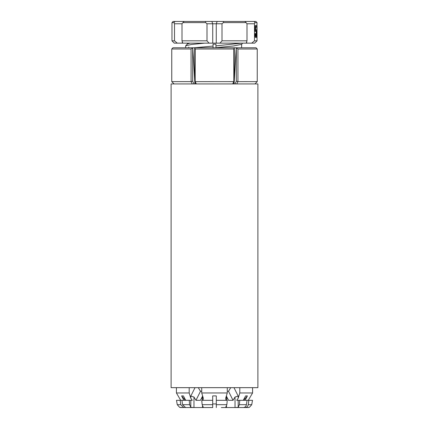 <?xml version="1.0" encoding="UTF-8"?>
<svg xmlns="http://www.w3.org/2000/svg" width="429" height="429" viewBox="0 0 429 429"><rect width="100%" height="100%" fill="white"/><g stroke="black" fill="none" stroke-linecap="round" stroke-linejoin="round"><path stroke-width="0.64" d="M227.279 387.66L227.279 392.964L201.721 392.964L203.335 398.235L202.944 400.316M201.721 392.964L201.721 387.66M233.977 387.66L238.192 396.085L235.028 397.045L235.028 407.55L238.192 407.373L238.192 400.316L236.738 400.316L238.192 398.235L238.192 396.085M252.579 387.66L252.579 392.964L239.806 392.964L238.192 398.235M239.806 392.964L239.806 387.66M189.194 387.66L189.194 392.964L176.421 392.964L180.706 400.316M176.421 392.964L176.421 387.66M202.488 406.193L202.488 407.55L193.972 407.55L193.972 397.045L190.808 396.085L190.808 398.235L189.194 392.964M190.808 396.085L195.023 387.66M216.307 404.681L226.855 404.681L227.247 400.316L216.307 400.316L216.307 407.55L216.307 403.936L212.693 403.936L212.693 407.55L212.693 395.908L216.307 395.908L216.307 403.936M180.571 407.55L183.751 407.55L179.644 407.373L177.274 404.681M202.847 396.643L202.488 397.045L202.488 400.316M202.992 407.55L212.693 407.55L202.488 407.55L203.335 407.373L202.15 404.681L201.753 400.316L212.693 400.316L212.693 403.936M202.649 395.994L200.482 400.316L202.488 397.045M200.482 400.316L195.973 400.316L200.493 391.28L201.721 391.28M193.972 397.045L195.973 400.316M190.808 398.235L192.262 400.316L190.808 400.316L190.808 407.373L193.972 407.55L183.751 407.55L180.791 404.681L180.121 400.316L176.485 400.316L177.268 404.681L180.786 404.681M190.808 407.373L189.623 404.681L189.232 400.316L190.808 400.316M230.722 387.66L228.507 391.28L233.027 400.316L235.028 397.045M233.027 400.316L228.518 400.316L226.351 395.994M226.512 400.316L226.512 397.045L228.518 400.316M248.214 404.681L251.732 404.681L252.515 400.316L248.879 400.316L248.214 404.681C247.823 406.461 246.836 407.416 245.249 407.55L226.512 407.55L226.512 406.193M226.85 404.703L225.665 407.373L226.512 407.55M226.512 397.045L226.153 396.643M227.279 392.964L225.665 398.235L226.056 400.316M247.045 407.55L249.356 407.373L251.726 404.703M252.579 392.964L248.294 400.316M221.31 407.55L226.008 407.55M183.891 400.316L181.596 395.908L183.403 395.908L185.698 400.316M238.192 400.316L239.768 400.316L239.377 404.681L238.192 407.373M198.278 387.66L200.493 391.28M228.507 391.28L227.279 391.28M245.249 407.55L248.429 407.55M180.121 400.316L181.928 400.316L182.593 404.681L185.559 407.55L192.079 407.55M189.232 400.316L181.928 400.316M245.109 400.316L247.404 395.908L245.597 395.908L243.302 400.316M236.921 407.55L243.441 407.55C245.018 407.421 246.005 406.472 246.396 404.703M239.377 404.681L246.407 404.681L247.072 400.316L239.768 400.316M181.596 395.908L185.414 400.316M248.879 400.316L247.072 400.316M247.404 395.908L243.586 400.316M171.112 387.66L257.888 387.66L257.888 83.934L171.112 83.934L171.112 387.66M223.74 21.45L223.375 22.608L246.08 22.608L244.798 21.45L217.16 21.45L216.264 23.767L222.002 23.767L223.375 22.608M254.038 21.45L254.949 22.608L257.025 22.608L255.866 21.45L244.798 21.45M174.962 21.45L173.134 21.45L171.975 22.608L174.051 22.608L174.962 21.45L183.95 21.45L183.515 22.072M217.16 21.45L183.95 21.45M245.05 21.45L245.485 22.072M254.499 23.767L254.499 40.83L251.737 43.147L246.257 43.147L246.997 40.83L246.997 23.767L254.499 23.767L254.949 22.608M184.202 21.45L182.92 22.608L205.625 22.608L205.26 21.45M182.003 23.767L182.003 40.83L182.743 43.147L177.263 43.147L174.501 40.83L174.501 23.767L182.003 23.767L182.92 22.608M213.052 47.898L213.052 44.16L215.948 44.16L215.948 47.775M174.501 40.83L171.975 40.83L171.975 22.608M174.051 22.608L174.501 23.767M222.002 23.767L222.002 40.83L219.98 43.147L209.02 43.147L206.998 40.83L182.003 40.83M206.998 40.83L206.998 23.767L216.264 23.767L216.264 43.147M205.625 22.608L206.998 23.767M211.84 21.45L212.736 23.767L212.736 43.147M246.997 40.83L222.002 40.83M246.08 22.608L246.997 23.767M251.737 43.147L254.708 43.147L257.025 40.83L254.499 40.83M256.456 36.32L256.263 37.398L255.432 37.398L255.121 36.32L255.121 33.601L255.614 33.601L255.614 35.886L256.129 35.886L256.129 31.349L255.121 31.349L255.18 25.606L256.44 25.606L256.44 27.15L255.641 27.15L255.609 29.832L256.263 29.832L256.456 30.904L256.456 36.32L255.502 36.32L255.309 37.398M257.025 22.608L256.601 37.291L257.003 25.606M219.98 43.147L246.257 43.147M182.743 43.147L209.02 43.147M171.975 40.83L174.292 43.147L177.263 43.147M246.659 41.892L246.659 43.147M182.341 41.892L182.341 43.147M255.309 29.832L255.502 31.349M255.502 35.886L255.502 36.32M255.18 25.606L255.486 25.606L255.486 27.15M255.614 35.886L255.121 35.886M255.641 27.15L255.164 27.15M255.609 29.832L255.137 29.832M188.755 47.056L188.755 47.775M213.052 46.08L194.047 47.775M241.715 43.147L215.948 45.849M204.703 43.147L191.516 44.466L185.666 45.785L185.575 47.775M185.666 45.785L187.484 43.962L189.967 43.147M242.723 43.141L241.516 44.353L233.365 46L215.948 47.651M256.065 47.775L172.957 47.775L171.756 49.003L191.066 49.003L191.093 81.639L192.701 81.14L192.701 47.796L191.066 49.003M256.092 47.796L257.244 49.003L237.934 49.003L236.282 47.775M234.282 47.775L233.81 49.003L195.19 49.003L194.718 47.775M236.299 47.796L236.299 81.14L237.907 81.639L257.244 81.617L257.244 49.003L257.244 81.617L254.928 83.934L257.228 81.639M237.934 81.617L237.934 49.003M234.078 83.934L234.234 81.253M234.293 80.293L236.229 47.775M236.299 81.14L235.017 83.934M233.017 83.934L234.293 81.14L234.293 47.796M233.81 49.003L233.81 81.617L234.293 81.14M194.707 47.796L194.707 81.14L195.983 83.934M233.81 81.617L195.179 81.639L194.707 81.14M195.19 81.617L195.19 49.003M194.922 83.934L194.766 81.253M194.707 80.293L192.771 47.775M193.983 83.934L192.701 81.14M191.066 81.617L171.756 81.617L171.756 49.003M171.772 81.639L174.072 83.934L171.756 81.617M192.24 83.934L191.093 81.639M195.179 81.639L196.332 83.934M232.668 83.934L233.821 81.639M237.907 81.639L236.76 83.934M212.693 404.681L202.145 404.681M189.623 404.681L182.593 404.681M256.456 30.904L255.502 30.904M257.025 40.83L257.025 26.448M187.382 43.147L187.382 44.064M241.618 44.251L241.618 47.775"/></g></svg>
